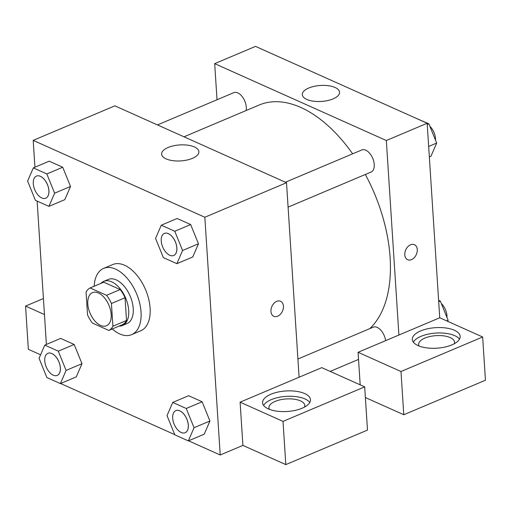 <?xml version="1.0" encoding="UTF-8"?>
<svg xmlns="http://www.w3.org/2000/svg" width="511" height="511" viewBox="0 0 511 511"><rect width="100%" height="100%" fill="white"/><g stroke="black" fill="none" stroke-linecap="round" stroke-linejoin="round"><path stroke-width="0.77" d="M111.187 314.431A17.981 10.246 67.1 0 1 106.486 325.756A17.981 10.246 67.1 0 1 90.051 313.179A17.981 10.246 67.1 0 1 92.485 292.631A17.981 10.246 67.1 0 1 104.289 297.613A17.981 10.246 67.1 0 1 111.187 314.431M106.556 295.307L90.14 287.955A23.206 13.222 67.1 0 0 86.072 292.145L87.541 314.885A23.206 13.222 67.1 0 0 92.408 323.073L108.83 330.432A23.206 13.222 67.1 0 0 112.899 326.242L111.43 303.496A23.206 13.222 67.1 0 0 106.556 295.307L120.168 289.558L103.752 282.2L90.14 287.955M112.899 326.242L126.511 320.486A23.206 13.222 67.1 0 1 122.442 324.677L108.83 330.432M126.511 320.486L125.042 297.747L111.43 303.496M120.168 289.558A23.206 13.222 67.1 0 1 125.042 297.747M118.954 326.146A23.972 13.656 -112.9 0 0 122.429 325.52A23.972 13.656 -112.9 0 0 125.674 298.117A23.972 13.656 -112.9 0 0 103.759 281.357A23.972 13.656 -112.9 0 0 100.891 283.413M103.759 281.357L108.294 279.434A23.972 13.656 67.1 0 1 124.045 286.083A23.972 13.656 67.1 0 1 133.237 308.51A23.972 13.656 67.1 0 1 126.971 323.604L122.429 325.52M94.177 286.249A35.962 20.491 67.1 0 1 103.631 268.396A35.962 20.491 67.1 0 1 127.245 278.367A35.962 20.491 67.1 0 1 141.036 312.004A35.962 20.491 67.1 0 1 131.64 334.641A35.962 20.491 67.1 0 1 112.248 328.988M103.631 268.396L112.701 264.557A35.962 20.491 67.1 0 1 136.322 274.528A35.962 20.491 67.1 0 1 150.113 308.165A35.962 20.491 67.1 0 1 140.71 330.809L131.64 334.641M209.944 421.019L204.221 434.184L209.925 421L202.126 401.767L188.61 395.712L172.731 402.425L167.02 415.609L174.826 434.842L188.342 440.897L194.046 427.713L186.24 408.481L172.731 402.425M198.485 243.798L192.762 256.956L198.466 243.779L190.66 224.54L177.151 218.491L161.272 225.204L155.561 238.388L163.367 257.621L176.876 263.676L182.587 250.492L174.781 231.253L161.272 225.204M60.387 383.595L76.267 376.882L81.971 363.698L74.172 344.459L60.656 338.41L74.172 344.459L81.99 363.691L66.091 370.411L58.286 351.172L44.776 345.123L39.066 358.307L46.871 377.54L60.387 383.595L66.091 370.411M60.598 383.505L174.736 434.618M188.553 440.808L220.215 454.988L204.841 217.252L33.196 140.378L34.933 167.212M37.124 201.085L46.392 344.44M48.922 206.367L64.808 199.654L70.531 186.489L62.706 167.238L49.197 161.182L33.317 167.895L27.607 181.079L35.412 200.318L48.922 206.367L54.632 193.184L46.827 173.951L33.317 167.895M299.088 377.233L240.106 402.17L283.017 421.39L364.688 386.865L321.777 367.645L299.088 377.233L286.511 182.721L114.866 105.847L33.196 140.378M43.422 298.526L25.55 306.083L44.463 314.552M25.55 306.083L28.348 349.307L40.586 354.794M168.125 147.481A18.664 8.004 176.3 0 1 187.805 145.188A18.664 8.004 176.3 0 1 198.894 151.716A18.664 8.004 176.3 0 1 180.785 160.908A18.664 8.004 176.3 0 1 161.648 154.124A18.664 8.004 176.3 0 1 168.125 147.481M286.511 182.721L204.841 217.252M273.819 316.303A8.24 5.781 114.1 0 0 277.665 316.213A8.24 5.781 -65.9 0 1 273.819 316.303A8.24 5.781 -65.9 0 1 271.916 306.421A8.24 5.781 -65.9 0 1 280.558 301.26A8.24 5.781 -65.9 0 1 283.254 308.638A8.24 5.781 -65.9 0 1 277.665 316.213A8.24 5.781 114.1 0 0 283.254 308.638A8.24 5.781 114.1 0 0 280.552 301.26M240.106 402.17L242.904 445.4L220.215 454.988M268.371 408.902A23.972 10.284 176.3 0 1 262.59 402.777A23.972 10.284 176.3 0 1 285.853 390.966A23.972 10.284 176.3 0 1 310.445 399.685A23.972 10.284 176.3 0 1 295.147 410.384A23.972 10.284 176.3 0 1 268.371 408.902M309.775 402.438A23.972 10.284 -3.7 0 0 286.205 396.37A23.972 10.284 -3.7 0 0 263.612 405.427M269.399 409.33A17.981 7.716 176.3 0 1 268.92 407.797A17.981 7.716 176.3 0 1 275.167 401.391A17.981 7.716 176.3 0 1 294.132 399.187A17.981 7.716 176.3 0 1 304.812 405.472A17.981 7.716 176.3 0 1 304.537 407.063M242.904 445.4L285.815 464.614L367.486 430.09L364.688 386.865M283.017 421.39L285.815 464.614M365.352 174.468A125.872 71.712 67.1 0 1 390.117 257.64A125.872 71.712 67.1 0 1 369.779 328.637M183.992 136.807L259.179 105.017A125.872 71.712 67.1 0 1 352.628 153.817M288.089 207.134L371.107 172.035A11.989 6.828 -112.9 0 0 374.244 164.491A11.989 6.828 -112.9 0 0 369.645 153.274A11.989 6.828 -112.9 0 0 361.775 149.953L285.419 182.235M297.913 359.022L373.234 327.174A11.989 6.828 67.1 0 1 385.601 340.658M157.465 124.927L233.821 92.651A11.989 6.828 67.1 0 1 241.69 95.972A11.989 6.828 67.1 0 1 246.289 107.182A11.989 6.828 67.1 0 1 246.085 110.555M398.906 335.037L358.077 352.296L400.988 371.516L482.652 336.985L439.741 317.772L398.906 335.037L386.329 140.519L214.684 63.645L217.022 99.754M400.988 371.516L403.779 414.74L485.45 380.216L482.652 336.985M403.779 414.74L365.378 397.545M419.122 346.03A17.981 7.716 176.3 0 1 418.65 344.491A17.981 7.716 176.3 0 1 436.094 335.638A17.981 7.716 176.3 0 1 454.541 342.172A17.981 7.716 176.3 0 1 454.266 343.756M459.498 339.138A23.972 10.284 -3.7 0 0 435.928 333.07A23.972 10.284 -3.7 0 0 413.335 342.121M418.094 345.602A23.972 10.284 176.3 0 1 412.32 339.476A23.972 10.284 176.3 0 1 435.583 327.666A23.972 10.284 176.3 0 1 460.168 336.385A23.972 10.284 176.3 0 1 444.877 347.084A23.972 10.284 176.3 0 1 418.094 345.602M358.077 352.296L360.178 384.84M439.741 317.772L427.164 123.253L255.519 46.386L214.684 63.645M308.778 88.013A18.664 8.004 176.3 0 1 328.458 85.72A18.664 8.004 176.3 0 1 339.547 92.248A18.664 8.004 176.3 0 1 321.438 101.44A18.664 8.004 176.3 0 1 302.301 94.656A18.664 8.004 176.3 0 1 308.778 88.013M427.164 123.253L386.329 140.519M407.657 259.716A8.24 5.781 114.1 0 0 411.508 259.626A8.24 5.781 -65.9 0 1 407.663 259.716A8.24 5.781 -65.9 0 1 405.76 249.834A8.24 5.781 -65.9 0 1 414.395 244.673A8.24 5.781 -65.9 0 1 417.097 252.051A8.24 5.781 -65.9 0 1 411.508 259.626A8.24 5.781 114.1 0 0 417.097 252.051A8.24 5.781 114.1 0 0 414.395 244.673M429.342 156.934L430.958 156.251L436.669 143.067L428.863 123.834L415.136 117.869M436.669 143.067L428.665 146.453M428.863 123.834L427.247 124.518M429.86 126.281A11.989 6.828 67.1 0 1 435.493 138.59A11.989 6.828 67.1 0 1 435.513 140.212M300.998 66.756L287.182 60.566M447.681 321.323L448.128 320.295L440.322 301.056L438.61 300.289M448.128 320.295L446.71 320.889M440.322 301.056L438.706 301.739M441.319 303.508A11.989 6.828 67.1 0 1 446.953 315.817A11.989 6.828 67.1 0 1 446.972 317.433M176.876 247.931A11.989 6.828 67.1 0 1 173.74 255.481A11.989 6.828 67.1 0 1 173.721 255.487A11.989 6.828 67.1 0 1 162.747 247.113A11.989 6.828 67.1 0 1 164.37 233.412A11.989 6.828 67.1 0 1 164.408 233.399A11.989 6.828 67.1 0 1 172.277 236.721A11.989 6.828 67.1 0 1 176.876 247.931M192.762 256.956L176.876 263.676M198.466 243.779L182.587 250.492M177.151 218.491L190.66 224.54L174.781 231.253M164.408 233.399L164.37 233.412A11.989 6.828 67.1 0 1 172.245 236.734A11.989 6.828 67.1 0 1 176.838 247.95A11.989 6.828 67.1 0 1 173.708 255.494L173.74 255.481M36.415 176.11A11.989 6.828 67.1 0 1 44.291 179.431A11.989 6.828 67.1 0 1 48.884 190.641A11.989 6.828 67.1 0 1 45.754 198.191A11.989 6.828 67.1 0 1 34.793 189.811A11.989 6.828 67.1 0 1 36.415 176.11L36.453 176.091A11.989 6.828 67.1 0 1 36.453 176.091A11.989 6.828 67.1 0 1 44.323 179.412A11.989 6.828 67.1 0 1 48.922 190.629A11.989 6.828 67.1 0 1 45.786 198.172A11.989 6.828 67.1 0 1 45.766 198.185M64.808 199.654L70.512 186.47L54.632 193.184M49.197 161.182L62.706 167.238L46.827 173.951M175.848 410.627A11.989 6.828 67.1 0 1 175.867 410.62A11.989 6.828 67.1 0 1 183.736 413.942A11.989 6.828 67.1 0 1 188.335 425.158A11.989 6.828 67.1 0 1 185.206 432.702A11.989 6.828 67.1 0 1 185.186 432.708A11.989 6.828 67.1 0 1 174.206 424.334A11.989 6.828 67.1 0 1 175.829 410.633A11.989 6.828 67.1 0 1 183.705 413.961A11.989 6.828 67.1 0 1 188.297 425.171A11.989 6.828 67.1 0 1 185.167 432.721L185.206 432.702M204.221 434.184L188.342 440.897M209.925 421L194.046 427.713M188.61 395.712L202.126 401.767L186.24 408.481M47.874 353.331A11.989 6.828 67.1 0 1 55.75 356.652A11.989 6.828 67.1 0 1 60.343 367.869A11.989 6.828 67.1 0 1 57.213 375.413A11.989 6.828 67.1 0 1 46.252 367.032A11.989 6.828 67.1 0 1 47.874 353.331L47.913 353.318A11.989 6.828 67.1 0 1 47.913 353.318A11.989 6.828 67.1 0 1 55.782 356.64A11.989 6.828 67.1 0 1 60.381 367.85A11.989 6.828 67.1 0 1 57.251 375.4A11.989 6.828 67.1 0 1 57.232 375.406M74.172 344.459L58.286 351.172M60.656 338.41L44.776 345.123M358.537 359.418L330.183 371.408"/></g></svg>

